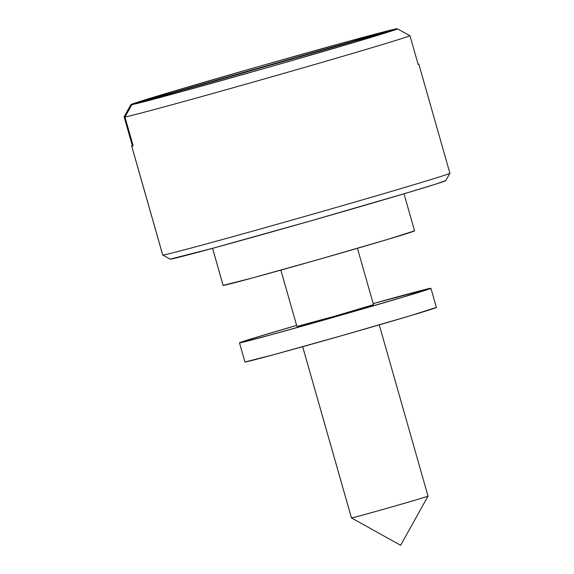 <?xml version="1.0" encoding="UTF-8"?>
<svg xmlns="http://www.w3.org/2000/svg" width="574" height="574" viewBox="0 0 574 574"><rect width="100%" height="100%" fill="white"/><g stroke="black" fill="none" stroke-linecap="round" stroke-linejoin="round"><path stroke-width="0.86" d="M131.625 145.882L162.707 255.007A149.305 1.822 -15.9 0 0 162.751 255.035A149.305 1.822 164.1 0 1 162.729 255.028L170.105 259.132L162.751 255.035L131.668 145.911A149.305 1.822 164.1 0 1 131.625 145.882A149.305 1.822 164.1 0 1 132.285 145.509L124.106 116.795L131.023 104.468L173.413 91.28L261.041 65.859L350.291 40.847L396.763 28.7L131.023 104.468A139.353 1.7 164.1 0 1 261.041 65.859A139.353 1.7 164.1 0 1 396.763 28.7L131.023 104.468L124.106 116.795L132.285 145.509L133.003 145.301L132.285 145.509A149.305 1.822 164.1 0 0 131.668 145.911L162.751 255.035A149.305 1.822 -15.9 0 0 308.31 215.429A149.305 1.822 -15.9 0 0 449.894 173.197L418.812 64.08A149.305 1.822 164.1 0 1 418.152 64.453L409.972 35.739L397.603 28.915L355.213 42.103L267.584 67.531L178.335 92.536L131.862 104.683L397.603 28.915A139.353 1.7 164.1 0 1 267.584 67.531A139.353 1.7 164.1 0 1 131.862 104.683L124.945 117.01A149.305 1.822 -15.9 0 0 270.548 77.16A149.305 1.822 -15.9 0 0 409.972 35.739A149.305 1.822 164.1 0 1 270.548 77.16A149.305 1.822 164.1 0 1 124.945 117.01L133.125 145.724A149.305 1.822 164.1 0 1 131.668 145.911A149.305 1.822 164.1 0 0 133.125 145.724L124.945 117.01L131.862 104.683L397.603 28.915L409.972 35.739L418.152 64.453A149.305 1.822 164.1 0 0 418.769 64.051A149.305 1.822 164.1 0 1 418.812 64.08M449.851 173.176A149.305 1.822 164.1 0 1 449.894 173.226A149.305 1.822 164.1 0 1 307.427 215.681A149.305 1.822 164.1 0 1 162.751 255.035L170.134 259.139A143.335 1.751 -15.9 0 0 170.134 259.139L212.875 248.241L311.309 220.71L407.762 192.67L436.549 183.874L445.747 180.552M379.256 324.877L428.017 496.094C431.598 495.728 350.298 518.91 351.46 517.927A39.814 0.488 164.1 0 1 351.453 517.927L302.685 346.689L351.46 517.927A39.814 0.488 -15.9 0 0 390.277 507.366A39.814 0.488 -15.9 0 0 428.032 496.101L400.645 545.3L351.453 517.927A39.814 0.488 -15.9 0 1 351.446 517.92L302.67 346.689M296.923 326.484L280.865 270.11L296.923 326.484L336.142 315.808L373.487 304.651A39.814 0.488 164.1 0 1 373.495 304.658A39.814 0.488 164.1 0 1 335.74 315.922A39.814 0.488 164.1 0 1 296.923 326.484A39.814 0.488 164.1 0 1 296.916 326.477L280.858 270.117M212.552 248.327L223.114 285.407A99.539 1.213 -15.9 0 0 223.143 285.422L212.574 248.32L223.143 285.422A99.539 1.213 -15.9 0 0 320.184 259.017A99.539 1.213 -15.9 0 0 414.571 230.87L404.01 193.79M418.051 64.109A149.305 1.822 164.1 0 1 418.769 64.051A149.305 1.822 164.1 0 0 418.051 64.109M223.114 285.4L252.825 277.852L321.182 258.731L388.168 239.265L414.543 230.848M170.134 259.139A143.335 1.751 -15.9 0 0 309.02 221.363A143.335 1.751 -15.9 0 0 445.783 180.602L449.894 173.226M239.509 342.857A99.539 1.213 164.1 0 1 239.48 342.836A99.539 1.213 164.1 0 1 296.607 325.408L254.332 337.928L239.509 342.857L244.962 362L239.509 342.857L269.192 335.288L337.541 316.166L404.526 296.693L430.909 288.284A99.539 1.213 164.1 0 1 430.938 288.299A99.539 1.213 164.1 0 1 336.543 316.453A99.539 1.213 164.1 0 1 239.509 342.857M373.193 303.589A99.539 1.213 164.1 0 1 430.909 288.284L373.193 303.589M244.933 361.979A99.539 1.213 -15.9 0 0 244.962 362L239.48 342.836M436.362 307.427L409.979 315.844L342.994 335.309L274.645 354.431L244.962 362A99.539 1.213 -15.9 0 0 341.996 335.596A99.539 1.213 -15.9 0 0 436.391 307.442L430.938 288.299M357.444 248.298L373.803 305.734"/></g></svg>
